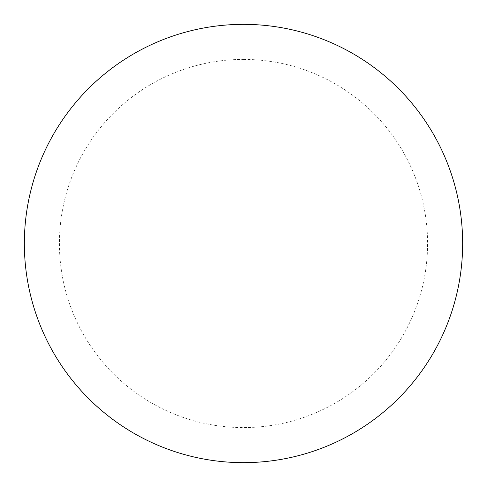 <?xml version="1.0" encoding="UTF-8"?>
<svg xmlns="http://www.w3.org/2000/svg" width="487" height="487" viewBox="0 0 487 487"><rect width="100%" height="100%" fill="white"/><g stroke="black" fill="none" stroke-linecap="round" stroke-linejoin="round"><path stroke-width="0.37" stroke-dasharray="2.44 1.83" d="M243.5 24.35A219.15 219.15 0 0 1 462.65 243.5A219.15 219.15 0 0 1 243.5 462.65A219.15 219.15 0 0 1 24.35 243.5A219.15 219.15 0 0 1 243.5 24.35A219.15 219.15 0 0 1 462.65 243.5A219.15 219.15 0 0 1 243.5 462.65M24.35 243.5A219.15 219.15 0 0 0 243.5 462.65A219.15 219.15 0 0 0 462.65 243.5A219.15 219.15 0 0 0 243.5 24.35A219.15 219.15 0 0 0 24.35 243.5M243.5 59.414A184.086 184.086 0 0 1 427.586 243.5A184.086 184.086 0 0 1 243.5 427.586A184.086 184.086 0 0 1 59.414 243.5A184.086 184.086 0 0 1 243.5 59.414"/><path stroke-width="0.73" d="M243.5 24.35A219.15 219.15 0 0 1 462.65 243.5A219.15 219.15 0 0 1 243.5 462.65A219.15 219.15 0 0 1 24.35 243.5A219.15 219.15 0 0 1 243.5 24.35M24.35 243.5A219.15 219.15 0 0 0 243.5 462.65A219.15 219.15 0 0 0 462.65 243.5A219.15 219.15 0 0 0 243.5 24.35A219.15 219.15 0 0 0 24.35 243.5"/></g></svg>
